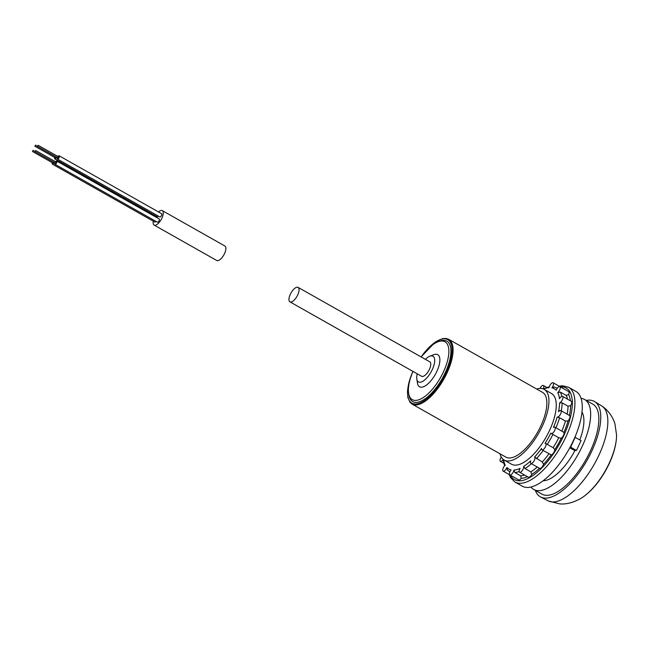 <?xml version="1.0" encoding="UTF-8"?>
<svg xmlns="http://www.w3.org/2000/svg" width="649" height="649" viewBox="0 0 649 649"><rect width="100%" height="100%" fill="white"/><g stroke="black" fill="none" stroke-linecap="round" stroke-linejoin="round"><path stroke-width="0.97" d="M500.03 453.813A40.603 16.777 -60.5 0 0 504.208 460.076A40.603 16.777 -60.5 0 0 507.429 461.001A40.603 16.777 -60.5 0 0 540.674 429.492A40.603 16.777 -60.5 0 0 544.17 389.376A40.603 16.777 -60.5 0 0 536.65 389.027M543.099 480.795A40.603 16.777 -60.5 0 0 575.063 450.374M579.825 439.884A40.603 16.777 -60.5 0 0 581.983 412.01M574.9 437.248L581.058 440.582L576.482 450.471L574.324 450.325L569.798 447.769M297.729 294.873A8.307 3.432 119.5 0 1 289.916 301.85A8.307 3.432 119.5 0 1 291.02 292.926A8.307 3.432 119.5 0 1 298.094 287.385A8.307 3.432 119.5 0 1 297.729 294.873M298.094 287.385L429.792 361.826A8.307 3.432 119.5 0 1 429.427 369.313A8.307 3.432 119.5 0 1 421.623 376.29L289.916 301.85M448.702 339.313L542.499 392.329A37.212 15.373 119.5 0 1 539.295 429.086A37.212 15.373 119.5 0 1 508.824 457.967A37.212 15.373 119.5 0 1 505.879 457.115L412.083 404.1A37.212 15.373 -60.5 0 0 415.027 404.952A37.212 15.373 -60.5 0 0 445.498 376.071A37.212 15.373 -60.5 0 0 448.702 339.313L446.196 338.462L442.537 338.624L435.609 341.796L421.055 356.893M417.226 373.808A14.765 6.101 -60.5 0 0 416.82 379.154A14.765 6.101 -60.5 0 0 419.611 382.253A14.765 6.101 -60.5 0 0 433.102 367.691A14.765 6.101 -60.5 0 0 429.776 356.244A14.765 6.101 -60.5 0 0 425.403 359.343M416.82 379.154L417.526 383.332A18.456 7.626 -60.5 0 0 421.014 387.202A18.456 7.626 -60.5 0 0 437.872 369.005A18.456 7.626 -60.5 0 0 433.719 354.695L429.776 356.244M412.975 371.406A33.221 13.726 -60.5 0 0 408.643 393.424A33.221 13.726 -60.5 0 0 414.914 400.401A33.221 13.726 -60.5 0 0 445.271 367.634A33.221 13.726 -60.5 0 0 437.783 341.877A33.221 13.726 -60.5 0 0 421.152 356.942M408.643 393.424L408.927 395.095A34.697 14.335 -60.5 0 0 415.482 402.38A34.697 14.335 -60.5 0 0 447.177 368.161A34.697 14.335 -60.5 0 0 439.357 341.252L437.783 341.877M530.939 487.034A51.685 21.352 -60.5 0 0 533.729 489.484A51.685 21.352 -60.5 0 0 537.826 490.668A51.685 21.352 -60.5 0 0 580.141 450.56A51.685 21.352 -60.5 0 0 584.595 399.5A51.685 21.352 -60.5 0 0 581.058 398.364M533.729 489.484L541.923 494.116A51.685 21.352 -60.5 0 0 546.02 495.301A51.685 21.352 -60.5 0 0 588.335 455.192A51.685 21.352 -60.5 0 0 592.788 404.132L584.595 399.5M535.352 490.401A54.816 22.65 -60.5 0 0 540.698 497.02A54.816 22.65 -60.5 0 0 544.722 498.099A54.816 22.65 -60.5 0 0 589.414 455.939A54.816 22.65 -60.5 0 0 594.638 401.585A54.816 22.65 -60.5 0 0 586.217 400.417M540.698 497.02L548.121 500.85A54.5 22.512 -60.5 0 0 548.437 501.004A54.5 22.512 -60.5 0 0 552.129 501.928A54.5 22.512 -60.5 0 0 596.358 460.384A54.5 22.512 -60.5 0 0 602.045 406.16A54.5 22.512 -60.5 0 0 601.753 405.966L594.638 401.585M548.437 501.004L559.608 503.875C565.855 504.524 572.848 502.756 580.595 498.578A44.708 18.464 -60.5 0 0 616.55 434.96L615.001 424.251C613.995 419.749 609.476 410.914 602.045 406.16M587.207 493.751A43.191 17.839 -60.5 0 0 609.395 463.248A43.191 17.839 -60.5 0 0 615.828 443.113M575.201 437.272L570.633 447.161L570.146 447.129M576.482 450.471L570.633 447.161M503.64 459.711A46.144 19.064 -60.5 0 0 505.246 465.171A3.691 1.525 -60.5 0 0 503.032 468.505A3.691 1.525 -60.5 0 0 503.153 471.133A3.691 1.525 -60.5 0 0 506.853 467.483A46.144 19.064 -60.5 0 0 511.096 469.9A3.691 1.525 -60.5 0 0 509.879 474.946A3.691 1.525 -60.5 0 0 512.191 473.705A3.691 1.525 -60.5 0 0 513.903 470.087A46.144 19.064 -60.5 0 0 520.052 468.375A3.691 1.525 -60.5 0 0 519.622 472.245A3.691 1.525 -60.5 0 0 522.348 470.444A3.691 1.525 -60.5 0 0 523.638 466.412A46.144 19.064 -60.5 0 0 530.752 460.847A3.691 1.525 -60.5 0 0 530.898 463.418A3.691 1.525 -60.5 0 0 534.005 461.009A3.691 1.525 -60.5 0 0 534.573 457.018A46.144 19.064 -60.5 0 0 541.566 448.443A3.691 1.525 -60.5 0 0 541.988 449.822A3.691 1.525 -60.5 0 0 545.128 447.364A3.691 1.525 -60.5 0 0 545.622 443.397A3.691 1.525 -60.5 0 0 545.038 443.34A46.144 19.064 -60.5 0 0 550.855 433.053A3.691 1.525 -60.5 0 0 551.204 433.524A3.691 1.525 -60.5 0 0 554.351 431.066A3.691 1.525 -60.5 0 0 554.838 427.099A3.691 1.525 -60.5 0 0 553.443 427.456A46.144 19.064 -60.5 0 0 557.191 417.031A3.691 1.525 -60.5 0 0 560.322 414.492A3.691 1.525 -60.5 0 0 560.785 410.582A3.691 1.525 -60.5 0 0 558.505 411.782A46.144 19.064 -60.5 0 0 559.616 402.81L562.196 402.891L568.053 406.201L570.649 405.601A3.691 1.525 -60.5 0 0 571.323 401.317L562.545 396.352A3.691 1.525 -60.5 0 0 559.462 398.713A46.144 19.064 -60.5 0 0 557.767 392.548L560.371 392.11L566.228 395.419L568.621 394.551A3.691 1.525 -60.5 0 0 568.638 391.55L559.86 386.585A3.691 1.525 -60.5 0 0 556.161 390.236A46.144 19.064 -60.5 0 0 551.918 387.818A3.691 1.525 -60.5 0 0 553.135 382.772A3.691 1.525 -60.5 0 0 550.823 384.013A3.691 1.525 -60.5 0 0 549.111 387.631A46.144 19.064 -60.5 0 0 543.57 389.067M545.622 443.397L547.269 444.387A47.994 19.827 -60.5 0 0 552.899 434.432L551.326 433.581M552.899 434.432L558.748 437.742L561.239 438.237A3.691 1.525 -60.5 0 0 563.454 435.39A3.691 1.525 -60.5 0 0 563.924 432.421L554.838 427.099M541.988 449.822L551.228 454.868A3.691 1.525 -60.5 0 0 553.532 452.937A3.691 1.525 -60.5 0 0 554.83 449.57L553.126 447.696A47.994 19.827 -60.5 0 0 558.748 437.742M547.269 444.387L553.126 447.696M501.223 456.953A3.691 1.525 -60.5 0 0 500.468 461.366A3.691 1.525 -60.5 0 0 503.275 459.443M513.903 470.087L514.868 472.545L520.725 475.855A47.994 19.827 -60.5 0 0 524.554 475.036M509.879 474.946L518.656 479.911A3.691 1.525 -60.5 0 0 521.212 478.354L520.725 475.855M534.573 457.018L542.272 461.999A47.994 19.827 -60.5 0 0 548.981 453.781M554.376 387.047L551.918 387.818M555.982 427.748A47.994 19.827 -60.5 0 0 559.576 417.753L557.191 417.031M559.576 417.753L565.425 421.063L568.062 420.933A3.691 1.525 -60.5 0 0 569.562 415.547A3.691 1.525 -60.5 0 0 569.424 415.482A49.835 20.59 -60.5 0 0 570.649 405.601M549.322 386.731L543.229 388.929M506.853 467.483L507.453 469.99M519.622 472.245L528.4 477.21A3.691 1.525 -60.5 0 0 531.718 474.427L530.89 471.888A47.994 19.827 -60.5 0 0 537.226 466.996M523.638 466.412L525.041 468.578L530.89 471.888M539.554 468.294A3.691 1.525 -60.5 0 0 539.676 468.383A3.691 1.525 -60.5 0 0 543.521 464.319L542.272 461.999M559.616 402.81A3.691 1.525 -60.5 0 0 562.407 399.63A3.691 1.525 -60.5 0 0 562.545 396.352M562.034 387.818A3.691 1.525 -60.5 0 0 561.912 387.729L553.135 382.772M543.181 388.913A3.691 1.525 -60.5 0 0 543.391 385.474A3.691 1.525 -60.5 0 0 539.992 388.427M557.767 392.548A3.691 1.525 -60.5 0 0 559.982 389.213A3.691 1.525 -60.5 0 0 559.86 386.585M509.181 474.541L510.617 477.705L514.957 482.053L522.275 486.19A54.451 22.496 -60.5 0 0 573.481 440.436A54.451 22.496 -60.5 0 0 575.858 391.379L568.54 387.25L562.553 385.774L559.146 386.171M504.208 460.076L511.526 464.213A40.603 16.777 -60.5 0 0 549.711 430.092A40.603 16.777 -60.5 0 0 551.488 393.505L544.17 389.376M153.302 221.171A8.307 3.432 -60.5 0 0 154.121 225.089L216.75 260.492A8.307 3.432 -60.5 0 0 224.562 253.516A8.307 3.432 -60.5 0 0 224.927 246.036L162.299 210.633A8.307 3.432 -60.5 0 0 158.51 211.947M154.121 225.089A8.307 3.432 -60.5 0 0 161.934 218.113A8.307 3.432 -60.5 0 0 162.299 210.633M155.452 215.768A8.307 3.432 -60.5 0 0 154.997 216.579M158.372 216.109A1.85 0.763 119.5 0 1 157.196 216.758L54.759 158.859A1.85 0.763 119.5 0 1 54.735 157.447M155.947 221.358A1.85 0.763 119.5 0 1 154.77 222.007L52.334 164.108A1.85 0.763 119.5 0 1 52.309 162.696M159.078 218.924A1.85 0.763 119.5 0 1 159.224 218.964A1.85 0.763 119.5 0 1 158.973 220.952A1.85 0.763 119.5 0 1 157.407 222.185L54.97 164.286A1.85 0.763 119.5 0 1 54.946 162.867M161.496 213.675A1.85 0.763 119.5 0 1 161.642 213.724A1.85 0.763 119.5 0 1 161.398 215.703A1.85 0.763 119.5 0 1 159.832 216.936L57.396 159.037A1.85 0.763 119.5 0 1 57.372 157.626M57.988 156.531A1.85 0.763 119.5 0 1 59.067 155.784A1.85 0.763 119.5 0 1 59.213 155.825A1.85 0.763 119.5 0 1 58.97 157.804A1.85 0.763 119.5 0 1 57.396 159.037M37.504 146.398L58.045 157.991L58.613 156.88L38.129 145.303L37.504 146.398L38.129 145.303M55.563 161.779A1.85 0.763 119.5 0 1 56.641 161.025A1.85 0.763 119.5 0 1 56.788 161.074A1.85 0.763 119.5 0 1 56.544 163.053A1.85 0.763 119.5 0 1 54.97 164.286M35.087 151.647L55.619 163.24L56.187 162.128L35.703 150.552L35.087 151.647L35.703 150.552M54.135 162.412A1.85 0.763 119.5 0 1 52.334 164.108M32.45 151.468L33.067 150.373L32.45 151.468L52.934 163.045L53.632 162.128M56.56 157.163A1.85 0.763 119.5 0 1 54.759 158.859M34.876 146.22L35.492 145.125L34.876 146.22L55.36 157.796L56.049 156.88M412.942 371.39A36.474 15.065 -60.5 0 0 414.743 403.962A36.474 15.065 -60.5 0 0 443.867 377.069A36.474 15.065 -60.5 0 0 448.832 340.401A36.474 15.065 -60.5 0 0 421.12 356.926M536.415 458.689A47.994 19.827 -60.5 0 0 543.132 450.471M557.199 388.289A47.994 19.827 -60.5 0 0 556.582 387.907L553.978 386.893M561.839 431.058A47.994 19.827 -60.5 0 0 565.425 421.063M567.121 414.159A47.994 19.827 -60.5 0 0 568.053 406.201M561.263 410.858A47.994 19.827 -60.5 0 0 562.196 402.891M570.422 400.806A49.835 20.59 -60.5 0 0 568.621 394.551M567.494 399.151A47.994 19.827 -60.5 0 0 566.228 395.419M561.75 396.361A47.994 19.827 -60.5 0 0 560.371 392.11M507.112 469.73L509.351 471.466A47.994 19.827 -60.5 0 0 509.968 471.782M521.212 478.354A49.835 20.59 -60.5 0 0 527.491 476.691M514.868 472.545A47.994 19.827 -60.5 0 0 519.216 471.547M531.718 474.427A49.835 20.59 -60.5 0 0 539.538 468.302M525.041 468.578A47.994 19.827 -60.5 0 0 531.377 463.694M543.521 464.319A49.835 20.59 -60.5 0 0 551.228 454.868M554.83 449.57A49.835 20.59 -60.5 0 0 561.239 438.237M514.957 482.053A54.451 22.496 -60.5 0 0 566.163 436.298A54.451 22.496 -60.5 0 0 568.54 387.25M510.349 475.214A52.601 21.733 -60.5 0 0 563.867 435.414A52.601 21.733 -60.5 0 0 560.314 386.828M563.924 432.421A49.835 20.59 -60.5 0 0 568.062 420.933M412.886 371.35L409.016 382.139L407.458 391.493L407.88 397.602L410.071 402.404L412.083 404.1M503.729 463.208L500.468 461.366M556.582 387.907L557.215 388.264M504.589 465.812L503.21 460.287M509.351 471.466L509.96 471.807M509.757 474.865L503.153 471.133M539.676 468.383L530.898 463.418M546.669 387.331L543.391 385.474M569.562 415.547L560.785 410.582M161.642 213.724L59.213 155.825M159.224 218.964L56.788 161.074M55.611 161.715L54.151 160.895M58.037 156.466L56.577 155.646M37.431 146.22L35.492 145.125M35.014 151.468L33.067 150.373"/></g></svg>
